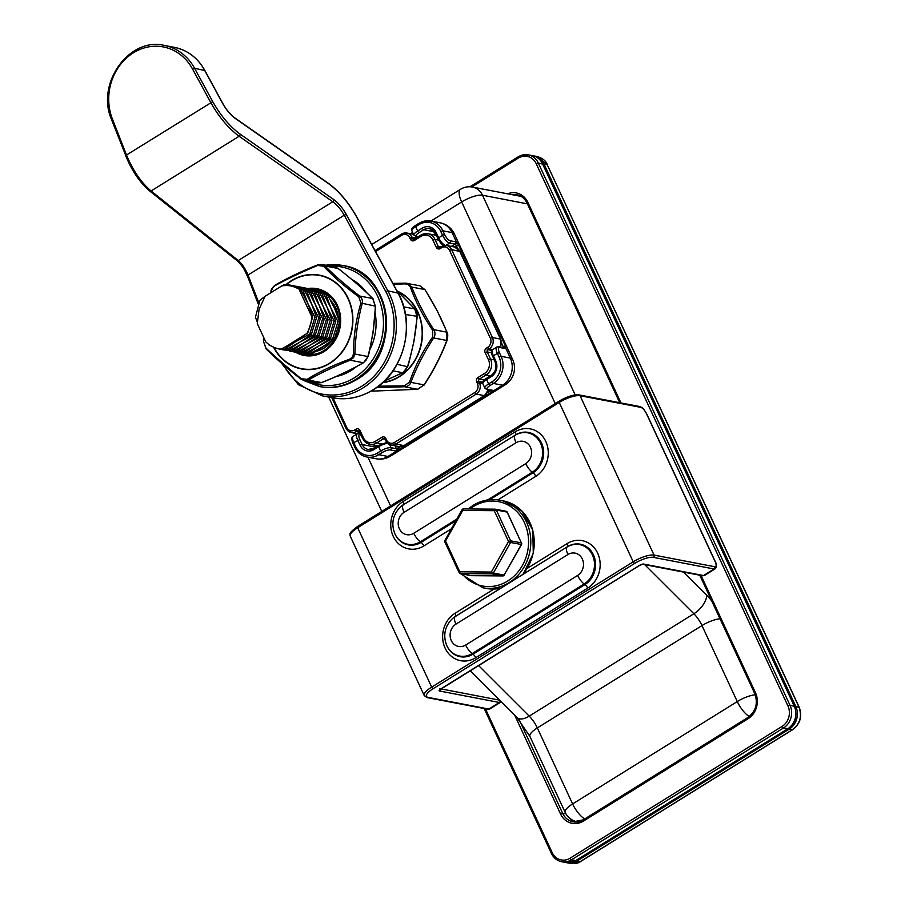 <?xml version="1.0" encoding="UTF-8"?>
<svg xmlns="http://www.w3.org/2000/svg" width="909" height="909" viewBox="0 0 909 909"><rect width="100%" height="100%" fill="white"/><g stroke="black" fill="none" stroke-linecap="round" stroke-linejoin="round"><path stroke-width="1.36" d="M403.244 372.349A1.67 1.079 -118.2 0 1 402.96 372.61A1.67 1.079 -118.2 0 1 402.619 372.701L405.573 370.156L407.584 366.304C412.618 350.135 415.777 333.614 417.026 316.718L414.765 308.946A1.67 1.079 -40.3 0 1 415.038 309.151A1.67 1.079 -40.3 0 1 415.049 309.151A1.67 1.079 -40.3 0 1 415.208 309.503M417.049 316.298L405.459 314.503M407.448 366.702L397.074 364.282M415.038 309.151C416.901 312.06 417.629 314.514 417.242 316.514L413.856 341.829L408.857 363.032L407.709 366.577L402.948 372.61A1.67 1.079 -118.2 0 1 402.948 372.622L384.28 381.144M358.782 296.8L359.578 296.016C362.021 298.038 362.884 300.584 362.18 303.64C357.862 319.923 355.43 336.569 354.885 353.567L353.578 357.612L350.204 360.214L349.67 359.18L352.522 357.101L353.487 353.771C353.533 336.444 356.01 319.525 360.896 303.004L358.782 296.8C344.795 286.596 333.058 276.416 323.57 266.235L317.639 265.451C301.572 272.177 287.369 278.915 275.018 285.642L272.745 287.835L270.416 292.982M363.941 362.327A1.67 1.068 -121.5 0 1 363.668 362.623A1.67 1.068 -121.5 0 1 363.316 362.736L366.168 360.021L368.009 356.089C372.326 339.807 374.758 323.161 375.303 306.151L372.69 298.538A1.67 1.102 -43.7 0 1 372.951 298.709A1.67 1.102 -43.7 0 1 372.963 298.72A1.67 1.102 -43.7 0 1 373.144 299.038M263.655 337.353L263.565 341.625L265.905 348.022C275.836 357.453 287.574 367.645 301.118 378.599L307.049 379.383C319.059 371.872 333.273 365.145 349.67 359.18M317.661 264.985L322.093 264.474L324.956 265.962C334.603 275.62 346.147 285.642 359.578 296.016L372.69 298.538C363.043 288.88 351.499 278.858 338.068 268.473L334.682 266.894L322.093 264.485L317.661 264.985C301.799 271.246 287.823 277.87 275.745 284.858A1.67 1.068 -121.5 0 0 275.404 284.949C272.734 287.096 271.246 289.187 270.927 291.221M301.004 379.11C287.562 368.724 276.029 358.703 266.371 349.045A1.67 1.102 -43.7 0 1 266.11 348.874C275.62 358.419 287.233 368.497 300.936 379.11L304.39 380.689L316.968 383.109L321.4 382.598C337.273 376.337 351.238 369.713 363.316 362.736L350.204 360.214C334.342 366.475 320.366 373.099 308.287 380.087L304.39 380.701L301.118 378.599M323.57 266.235A1.67 1.102 -43.7 0 1 324.956 265.962L338.125 268.473C351.772 279.029 363.384 289.107 372.963 298.72L375.303 306.151L360.896 303.004M367.884 356.533L353.487 353.771M317.639 265.451L317.593 264.951C302.811 270.677 288.744 277.347 275.393 284.96A1.67 1.068 -121.5 0 1 275.404 284.949M275.018 285.642A1.67 1.068 -121.5 0 1 275.393 284.96M321.502 382.564L308.287 380.087A1.67 1.068 -121.5 0 1 307.049 379.383M263.565 341.625L266.11 348.874A1.67 1.102 -43.7 0 1 265.905 348.022M375.508 305.958L373.201 331.421L369.134 352.806L368.145 356.373L363.657 362.634A1.67 1.068 -121.5 0 1 363.668 362.634C349.692 370.508 335.626 377.178 321.468 382.632L316.98 383.109M491.905 390.506A1.67 1.579 -0.7 0 0 493.655 390.756L396.881 450.921A3.329 0.989 -24.9 0 1 395.756 450.989L390.381 449.955A6.658 1.977 155.1 0 0 382.041 452.648L378.758 454.693L387.961 456.466L396.881 450.921A1.67 0.966 78 0 0 396.972 448.694L400.574 446.671M457.682 248.452L455.5 244.339A1.67 1.023 -49.7 0 0 456.625 242.351L458.556 245.044L505.415 346.011L505.813 348.317A3.329 1.216 -121.9 0 1 505.222 348.556L499.848 347.522A6.658 2.42 58.1 0 0 499.45 352.703L501.12 356.305L510.335 358.078L505.813 348.317A1.67 1.523 29.1 0 0 503.836 347.658M192.538 69.027L194.571 68.266L212.729 101.649L125.624 155.564C131.907 170.881 139.952 182.709 149.758 191.038L149.758 191.038A1.67 1.148 128.6 0 0 151.087 190.981L238.238 260.519C242.192 263.917 245.441 268.757 247.998 275.052L344.25 215.206C340.909 209.4 337.091 204.911 332.785 201.741L239.112 136.259C228.386 128.294 218.921 117.011 210.695 102.41L192.538 69.027A50.79 44.848 -79.1 0 0 133.339 52.836A50.79 44.848 -79.1 0 0 112.375 118.92L126.408 154.814C132.919 170.472 141.145 182.539 151.087 190.981L239.112 136.259A1.67 1.125 125 0 0 240.09 134.089L333.762 199.571C338.478 203.071 342.659 208.036 346.295 214.444L387.848 290.835A68.686 60.653 100.9 0 1 363.043 387.916A68.686 60.653 100.9 0 1 322.479 395.881L332.467 397.79A68.686 60.653 -79.1 0 0 373.02 389.836A68.686 60.653 -79.1 0 0 397.824 292.755L356.271 216.365C348.34 202.366 339.227 191.549 328.922 183.913L235.249 118.431C230.522 114.932 226.352 109.978 222.716 103.558L204.559 70.175A52.449 46.314 -79.1 0 0 174.403 47.359L164.427 45.45A52.449 46.314 100.9 0 1 194.571 68.266L204.741 70.516M212.729 101.649C220.66 115.636 229.772 126.453 240.09 134.089M311.753 316.639L298.959 289.073A32.474 28.668 -79.1 0 0 298.3 288.63C293.107 285.812 287.585 284.915 281.756 285.937L265.098 296.289L259.076 309.287L257.27 323.604L265.735 341.841C270.087 346.056 275.166 348.477 280.983 349.113A32.474 28.668 -79.1 0 0 281.767 349.124L306.924 333.478A32.474 28.668 -79.1 0 0 311.753 316.639L312.73 316.821L302.777 289.812L304.401 290.119L297.504 286.676L293.13 285.665L302.777 289.812M306.924 333.478L295.789 341.579L309.787 334.023L314.946 317.252L316.571 317.559L311.412 334.342L299.618 342.307L313.628 334.762L315.253 335.069L320.411 318.298L318.786 317.98L313.628 334.762M309.787 334.023L311.412 334.342M292.016 285.483L293.13 285.665M306.617 290.55L301.345 287.414L296.97 286.403L306.617 290.55L316.571 317.559M295.857 286.21L296.97 286.403M315.253 335.069L303.458 343.045L317.468 335.501L322.627 318.718L324.24 319.036L319.093 335.807L307.299 343.784L321.309 336.239L322.934 336.546L328.081 319.763L326.456 319.457L321.309 336.239M317.468 335.501L319.093 335.807M310.458 291.289L312.082 291.596L305.185 288.142L300.799 287.142L310.458 291.289L320.411 318.298M299.686 286.949L300.799 287.142M314.298 292.016L309.015 288.88L304.64 287.869L314.298 292.016L324.24 319.036M303.526 287.687L304.64 287.869M322.934 336.546L311.139 344.522L325.149 336.966L330.297 320.195L331.921 320.502L326.763 337.284L314.98 345.261L328.978 337.705L330.603 338.023L335.762 321.241L334.137 320.934L328.978 337.705M325.149 336.966L326.763 337.284M318.139 292.755L312.855 289.619L308.481 288.608L318.139 292.755L328.081 319.763M307.367 288.426L308.481 288.608M321.979 293.493L316.696 290.357L312.321 289.346L321.979 293.493L331.921 320.502M311.208 289.164L312.321 289.346M330.603 338.023L318.82 345.988L332.819 338.443L337.978 321.661L339.602 321.979L334.444 338.75L322.661 346.727L332.978 341.034M332.819 338.443L334.444 338.75M315.048 289.891L327.433 294.539L334.626 308.469L339.602 321.979M323.604 293.8L330.785 307.731L335.762 321.241M319.763 293.073L334.137 320.934M315.923 292.334L330.297 320.195M312.082 291.596L326.456 319.457M308.242 290.857L322.627 318.718M304.401 290.119L318.786 317.98M307.572 333.603L312.73 316.821M298.959 289.073L293.664 285.937L289.289 284.926L298.3 288.63M300.561 289.392L314.946 317.252M338.034 315.548L332.194 302.492M337.978 321.661L330.785 307.731L325.82 294.232M281.756 285.937L284.483 284.494L289.289 284.926M278.972 349.079L285.619 349.863L276.097 348.352L268.871 344.841M282.813 349.817L289.46 350.601L281.71 349.579M286.653 350.544L285.551 350.317M290.494 351.283L297.129 352.067L289.392 351.044M294.334 352.022L300.97 352.806L293.221 351.783M298.163 352.76L304.81 353.544L297.061 352.522M302.004 353.499L308.651 354.283L300.902 353.26M310.867 354.703L322.661 346.727L308.651 354.283M307.026 353.965L318.82 345.988L304.81 353.544M303.186 353.237L314.98 345.261L300.97 352.806M299.345 352.499L311.139 344.522L297.129 352.067M295.516 351.76L307.299 343.784L293.3 351.34M291.675 351.022L303.458 343.045L289.46 350.601M287.835 350.283L299.618 342.307L285.619 349.863M283.994 349.556L295.789 341.579L280.983 349.113M257.156 321.854L255.452 317.173L259.94 300.265L265.098 296.289M580.726 861.312A1.67 0.591 -121.6 0 1 580.612 861.493C578.397 863.232 575.056 863.891 570.568 863.436L580.408 861.516L792.489 729.654C800.079 723.837 802.238 716.303 798.966 707.043L547.218 164.711L537.208 156.553L534.015 155.939A16.657 14.703 100.9 0 1 544.059 164.109L795.795 706.441L799.125 707.407M378.439 386.189L404.232 385.825L409.47 382.246C414.811 366.622 422.526 351.567 432.627 337.08L432.695 330.331C422.89 315.764 415.424 301.322 410.323 287.005L408.448 284.642L405.141 283.847L393.347 284.29M405.141 283.847L405.38 283.165L407.062 283.313L411.766 287.062C417.208 300.902 424.537 315.093 433.763 329.66C435.411 332.433 435.377 335.194 433.695 337.955C424.208 352.397 416.617 367.202 410.913 382.371C409.766 385.143 407.618 386.62 404.471 386.768L404.232 385.825M417.935 389.257A1.67 1.17 -94.9 0 1 417.595 389.291L424.026 384.882C433.513 370.44 441.104 355.635 446.808 340.466L446.887 332.183C441.444 318.343 434.104 304.14 424.878 289.573L419.856 285.767L405.38 283.165L392.87 283.415L405.346 283.176M409.47 382.246A1.67 0.67 18.7 0 0 410.913 382.371L424.026 384.882L417.742 389.291L372.838 391.109L417.595 389.291L404.471 386.768L376.542 387.598M432.627 337.08L433.695 337.955L446.808 340.466A1.67 0.67 18.7 0 0 447.114 340.227A1.67 0.67 18.7 0 0 447.126 340.171M432.695 330.331L433.763 329.66L446.887 332.183A1.67 0.932 -19.7 0 1 447.16 332.489A1.67 0.932 -19.7 0 1 447.171 332.501A1.67 0.932 -19.7 0 1 447.148 332.944M410.323 287.005A1.67 0.932 -19.7 0 1 411.766 287.062L424.878 289.573L419.833 285.767M451.273 528.879L423.844 545.923A25.668 22.668 100.9 0 1 393.222 536.31A25.668 22.668 100.9 0 1 403.21 501.45L515.176 431.843A25.668 22.668 100.9 0 1 545.798 441.456A25.668 22.668 100.9 0 1 535.81 476.316L497.916 499.882M527.356 568.307L567.057 543.627A25.668 22.668 100.9 0 1 597.69 553.24A25.668 22.668 100.9 0 1 587.703 588.1L475.737 657.707A25.668 22.668 100.9 0 1 445.103 648.094A25.668 22.668 100.9 0 1 455.091 613.234L494.007 589.043M634.652 563.41A1.67 0.602 -121.9 0 1 633.209 561.819L559.228 402.437L357.692 527.731L431.673 687.113L633.209 561.819A16.657 4.943 -24.9 0 1 654.06 555.104L714.713 566.727A6.658 2.42 58.1 0 0 715.11 561.557L646.481 413.709A6.658 2.42 58.1 0 0 640.731 407.346L580.078 395.722L654.06 555.104A1.67 1.466 -79.1 0 1 653.412 557.365A14.987 4.443 155.1 0 0 634.652 563.41L433.116 688.704A14.987 4.443 155.1 0 0 428.173 697.408L488.826 709.043L499.359 702.487L439.479 690.999A3.329 0.989 155.1 0 1 440.57 689.067L639.481 565.398A3.329 0.989 155.1 0 1 643.652 564.057L703.532 575.545L714.065 568.989L653.412 557.365M441.001 688.908L499.586 700.146M357.794 526.436A1.67 0.602 -121.9 0 0 357.578 526.47A1.67 0.602 -121.9 0 0 357.692 527.731A16.657 4.943 155.1 0 0 350.272 536.219L424.253 695.601A16.657 4.943 -24.9 0 1 431.673 687.113A1.67 0.602 -121.9 0 0 433.116 688.704M640.731 407.346A1.67 1.466 -79.1 0 0 639.731 406.539L579.078 394.904A1.67 1.466 -79.1 0 1 580.078 395.722A16.657 4.943 155.1 0 0 559.228 402.437A1.67 0.602 -121.9 0 1 559.115 401.164A1.67 0.602 -121.9 0 1 559.33 401.142M404.062 512.346A12.067 10.658 -79.1 0 0 399.369 528.743A12.067 10.658 -79.1 0 0 413.777 533.265L525.743 463.647A12.067 10.658 -79.1 0 0 530.436 447.251A12.067 10.658 -79.1 0 0 516.028 442.74L404.062 512.346A9.988 3.636 -121.9 0 1 403.198 504.904L403.573 504.552A21.827 19.271 -79.1 0 0 400.062 507.302A21.827 19.271 -79.1 0 0 399.926 507.438M455.954 624.131A12.067 10.658 -79.1 0 0 451.262 640.527A12.067 10.658 -79.1 0 0 465.658 645.049L577.624 575.431A12.067 10.658 -79.1 0 0 582.328 559.035A12.067 10.658 -79.1 0 0 567.92 554.524L455.954 624.131A9.988 3.636 -121.9 0 1 455.079 616.688L455.454 616.336A21.827 19.271 -79.1 0 0 451.955 619.086A21.827 19.271 -79.1 0 0 451.807 619.222M456.761 519.141L420.322 541.798A21.293 18.805 100.9 0 1 394.79 533.572C391.086 523.879 392.756 515.21 399.778 507.586A21.293 18.805 100.9 0 1 403.198 504.904L515.539 434.945L403.573 504.552A4.159 1.511 -121.9 0 0 403.21 501.45M516.028 442.74A9.988 3.636 58.1 0 1 515.153 435.297A21.293 18.805 100.9 0 1 540.571 443.262A21.293 18.805 100.9 0 1 532.288 472.18L487.644 499.939M489.792 499.677L533.083 472.76L532.288 472.18A9.988 3.636 -121.9 0 1 525.743 463.647M535.81 476.316A4.159 1.511 -121.9 0 0 533.083 472.76A21.827 19.271 -79.1 0 0 541.582 443.115A21.827 19.271 -79.1 0 0 515.539 434.945A4.159 1.511 58.1 0 0 515.176 431.843M394.881 533.753A21.827 19.271 -79.1 0 0 394.961 533.935A21.827 19.271 -79.1 0 0 421.128 542.366L420.322 541.798A9.988 3.636 58.1 0 1 413.777 533.265M423.844 545.923A4.159 1.511 58.1 0 0 421.128 542.366L455.818 520.8M567.92 554.524A9.988 3.636 58.1 0 1 567.046 547.07A21.293 18.805 100.9 0 1 592.452 555.047A21.293 18.805 100.9 0 1 584.169 583.964L472.203 653.582A21.293 18.805 100.9 0 1 446.683 645.356C442.978 635.664 444.637 626.994 451.671 619.37A21.293 18.805 100.9 0 1 455.079 616.688L567.421 546.729L455.454 616.336A4.159 1.511 -121.9 0 0 455.091 613.234M446.762 645.538A21.827 19.271 -79.1 0 0 446.842 645.72A21.827 19.271 -79.1 0 0 473.01 654.15L584.976 584.544L584.169 583.964A9.988 3.636 -121.9 0 1 577.624 575.431M587.703 588.1A4.159 1.511 -121.9 0 0 584.976 584.544A21.827 19.271 -79.1 0 0 593.463 554.899A21.827 19.271 -79.1 0 0 567.421 546.729A4.159 1.511 58.1 0 0 567.057 543.627M475.737 657.707A4.159 1.511 58.1 0 0 473.01 654.15L472.203 653.582A9.988 3.636 58.1 0 1 465.658 645.049M704.577 575.408L702.543 575.738A1.67 1.466 -79.1 0 0 703.532 575.545A8.329 3.034 58.1 0 0 704.577 575.408L715.122 568.852A8.329 3.034 -121.9 0 1 714.065 568.989A1.67 1.466 -79.1 0 0 714.713 566.727M428.173 697.408A1.67 1.466 100.9 0 1 427.185 697.601L487.838 709.236A1.67 1.466 100.9 0 0 488.826 709.043A8.329 3.034 58.1 0 0 489.871 708.895L500.404 702.35A8.329 3.034 -121.9 0 1 499.359 702.487A1.67 1.466 100.9 0 0 500.155 700.714M702.543 575.738L642.686 564.262A1.67 1.466 -79.1 0 0 643.652 564.057M440.286 689.386A1.67 1.466 100.9 0 1 439.479 690.999M484.622 395.415A1.67 0.602 -121.9 0 1 484.497 395.608A1.67 0.602 -121.9 0 1 484.292 395.631L476.225 394.086L395.881 444.046L403.937 445.592L484.292 395.631A8.329 7.352 -79.1 0 0 488.167 389.791M459.806 251.463L451.58 249.566L492.417 337.557L500.484 339.102L459.647 251.123A8.329 7.352 -79.1 0 0 454.625 247.032L446.558 245.487A8.329 7.352 100.9 0 1 451.58 249.566L449.501 250.248A6.658 5.886 -79.1 0 0 441.547 247.748L440.229 248.566A1.67 0.602 -121.9 0 1 440.115 247.305A1.67 0.602 -121.9 0 1 440.331 247.271M385.28 439.49L385.825 438.524L386.495 439.967A6.658 5.886 -79.1 0 0 394.438 442.456L474.793 392.495A6.658 5.886 -79.1 0 0 477.384 383.45L476.714 382.007A3.329 2.943 -79.1 0 1 478.009 377.485L484.599 373.394A9.988 8.817 -79.1 0 0 488.485 359.828L485.133 352.612A3.329 2.943 -79.1 0 1 486.429 348.09L487.747 347.272A6.658 5.886 -79.1 0 0 490.337 338.228L449.501 250.248M375.565 251.6L401.812 235.283A6.658 5.886 -79.1 0 1 409.766 237.772L410.425 239.215A3.329 2.943 -79.1 0 0 414.402 240.465L420.992 236.374A9.988 8.817 -79.1 0 1 432.911 240.112L436.263 247.316A3.329 2.943 -79.1 0 0 440.229 248.566M333.024 397.903L346.761 427.491A6.658 5.886 -79.1 0 0 354.703 429.991L356.021 429.173A1.67 0.602 58.1 0 0 357.464 430.764L356.146 431.582L359.714 432.264M359.441 431.377L359.998 430.411A3.329 2.943 -79.1 0 0 356.021 429.173M359.998 430.411L363.339 437.627A9.988 8.817 -79.1 0 0 375.269 441.365L381.848 437.274A3.329 2.943 -79.1 0 1 385.825 438.524M482.793 382.11L478.793 381.337L479.463 382.78L482.759 383.416M490.474 375.837L486.031 374.985L479.441 379.076L484.247 379.996M491.53 352.772L487.224 351.942L490.565 359.157L494.144 359.839M492.769 349.556L489.178 348.863L487.872 349.681L491.939 350.465M359.157 431.082L357.464 430.764A1.67 1.466 -79.1 0 1 358.441 430.571L362.6 438.479L363.339 437.627M384.984 439.183L383.291 438.865L376.701 442.956L381.53 443.887M438.695 240.146L434.991 239.442L438.343 246.646L440.501 247.066M416.288 237.953L411.845 237.101L412.516 238.544L414.674 238.965M436.036 235.272L436.343 235.34A11.658 10.294 -79.1 0 0 436.036 235.272L427.969 233.727A11.658 10.294 100.9 0 1 434.991 239.442L432.911 240.112M421.083 235.079A11.658 10.294 100.9 0 1 427.969 233.727L420.878 235.101A1.67 0.602 -121.9 0 1 421.083 235.079M375.269 441.365A1.67 0.602 -121.9 0 0 376.701 442.956A11.658 10.294 100.9 0 1 369.815 444.308A11.658 10.294 100.9 0 1 362.793 438.592L369.815 444.308L377.86 445.853M488.485 359.828L490.565 359.157A11.658 10.294 100.9 0 1 486.031 374.985A1.67 0.602 -121.9 0 1 484.599 373.394M401.812 235.283A1.67 0.602 -121.9 0 1 401.698 234.011A1.67 0.602 -121.9 0 1 401.914 233.988A8.329 7.352 100.9 0 1 406.823 233.022A8.329 7.352 100.9 0 1 411.845 237.101L409.766 237.772M441.649 246.453A8.329 7.352 100.9 0 1 446.558 245.487L441.433 246.487A1.67 0.602 -121.9 0 1 441.649 246.453M354.703 429.991A1.67 0.602 58.1 0 0 356.146 431.582A8.329 7.352 100.9 0 1 351.226 432.548A8.329 7.352 100.9 0 1 346.204 428.457L346.761 427.491M399.028 446.558A8.329 7.352 -79.1 0 0 403.937 445.592A1.67 0.602 -121.9 0 0 404.153 445.569L399.028 446.558L390.961 445.012A8.329 7.352 100.9 0 1 385.939 440.933L386.495 439.967M394.438 442.456A1.67 0.602 -121.9 0 0 395.881 444.046A8.329 7.352 100.9 0 1 390.961 445.012L384.268 438.672A1.67 1.466 -79.1 0 0 383.291 438.865A1.67 0.602 -121.9 0 1 381.848 437.274M477.384 383.45L479.463 382.78A8.329 7.352 100.9 0 1 476.225 394.086A1.67 0.602 -121.9 0 1 474.793 392.495M500.302 346.988A8.329 7.352 -79.1 0 0 500.484 339.102L500.632 339.455M490.337 338.228L492.417 337.557A8.329 7.352 100.9 0 1 489.178 348.863A1.67 0.602 -121.9 0 1 487.747 347.272M485.133 352.612L487.224 351.942A1.67 1.466 -79.1 0 1 487.872 349.681A1.67 0.602 -121.9 0 1 486.429 348.09M441.547 247.748A1.67 0.602 -121.9 0 1 441.433 246.487L439.342 247.464A1.67 1.466 -79.1 0 0 440.024 247.418M436.263 247.316L438.343 246.646A1.67 1.466 -79.1 0 0 439.342 247.464M476.714 382.007L478.793 381.337A1.67 1.466 -79.1 0 1 479.441 379.076A1.67 0.602 -121.9 0 1 478.009 377.485M420.992 236.374A1.67 0.602 -121.9 0 1 420.878 235.101L414.288 239.192A1.67 0.602 -121.9 0 1 414.504 239.169M414.402 240.465A1.67 0.602 -121.9 0 1 414.288 239.192L413.515 239.362A1.67 1.466 -79.1 0 0 414.197 239.317M410.425 239.215L412.516 238.544A1.67 1.466 -79.1 0 0 413.515 239.362M404.266 445.387A1.67 0.602 -121.9 0 1 404.153 445.569L484.497 395.608L488.36 389.836M385.098 439.183A1.67 1.466 -79.1 0 0 384.268 438.672M359.271 431.082A1.67 1.466 -79.1 0 0 358.441 430.571M463.397 508.926A1.67 1.466 -79.1 0 0 462.829 509.131M462.249 509.733L462.726 510.426L445.512 540.991L459.806 571.795L491.326 572.056L508.551 541.491L494.246 510.688L462.726 510.426A1.67 0.773 90.5 0 1 463.51 508.915A1.67 0.773 90.5 0 1 463.567 508.915L494.962 509.176M471.373 575.67A1.67 0.773 -89.5 0 1 471.317 575.67L502.836 575.931A1.67 0.773 90.5 0 1 502.768 575.92L492.019 573.863L460.499 573.602L471.248 575.67L502.768 575.92A1.67 1.466 -79.1 0 0 504.086 575.102L521.516 544.525L510.551 542.48L493.337 573.045L504.086 575.102L521.3 544.548A1.67 1.466 -79.1 0 0 521.38 542.889L507.267 512.187A1.67 1.67 0 0 0 506.074 511.256A1.67 1.466 -79.1 0 1 507.074 512.074L496.325 510.017L510.631 540.821L521.38 542.889L507.233 512.415M504.211 574.886L504.302 575.079A1.67 1.67 0 0 1 502.836 575.931A1.67 0.773 90.5 0 0 502.95 575.908M470.782 575.579A1.67 1.466 -79.1 0 0 471.01 575.647L460.261 573.579A1.67 1.466 -79.1 0 0 460.499 573.602A1.67 0.773 -89.5 0 1 459.806 571.795L459.068 572.647A1.67 1.67 0 0 0 460.261 573.579A1.67 1.466 -79.1 0 1 459.261 572.761L444.762 541.832L445.512 540.991L444.819 540.321A1.67 1.67 0 0 0 444.762 541.832L444.956 541.957M521.505 543.275L521.573 543.003A1.67 1.67 0 0 1 521.516 544.525L521.414 544.321M492.019 573.863A1.67 1.466 -79.1 0 0 493.337 573.045L491.326 572.056A1.67 0.773 90.5 0 0 492.019 573.863M510.551 542.48A1.67 1.466 -79.1 0 0 510.631 540.821L508.551 541.491L510.551 542.48M445.035 540.298L462.045 509.756A1.67 1.67 0 0 1 463.51 508.915L495.03 509.165A1.67 0.773 -89.5 0 1 495.087 509.176A1.67 1.466 -79.1 0 1 495.325 509.199A1.67 1.67 0 0 0 495.03 509.165A1.67 0.773 -89.5 0 0 494.246 510.688L496.325 510.017A1.67 1.466 -79.1 0 0 495.325 509.199L506.074 511.256A1.67 1.466 -79.1 0 0 505.836 511.233M308.821 381.541A59.949 52.927 -79.1 0 0 354.385 377.78A59.949 52.927 -79.1 0 0 382.087 309.639A59.949 52.927 -79.1 0 0 330.944 266.178M325.979 265.223A61.607 54.404 100.9 0 1 342.659 265.496A61.607 54.404 100.9 0 1 385.28 315.355A61.607 54.404 100.9 0 1 355.828 379.371A61.607 54.404 100.9 0 1 319.445 386.507L303.697 380.53M319.832 386.586A61.607 54.404 -79.1 0 0 320.207 386.655A61.607 54.404 -79.1 0 0 356.589 379.519A61.607 54.404 -79.1 0 0 386.041 315.503A61.607 54.404 -79.1 0 0 343.42 265.644A61.607 54.404 -79.1 0 0 343.045 265.564M372.747 334.478A49.961 44.109 -79.1 0 0 373.599 328.615M351.567 279.268A51.62 45.575 100.9 0 1 366.247 292.187M375.224 313.582A51.62 45.575 100.9 0 1 369.94 349.511M356.339 366.747A51.62 45.575 100.9 0 1 351.033 370.565A51.62 45.575 100.9 0 1 336.182 376.485M485.406 708.759L552.172 852.597A14.987 13.237 -79.1 0 0 570.045 858.21L782.126 726.359A14.987 13.237 -79.1 0 0 787.955 706.009L536.208 163.677A14.987 13.237 -79.1 0 0 518.335 158.064L471.839 186.97M507.631 193.822A19.146 16.907 100.9 0 1 527.845 202.332L620.961 402.937M701.044 575.454L755.481 692.738A19.146 16.907 100.9 0 1 748.039 718.746L583.385 821.111A19.146 16.907 100.9 0 1 560.535 813.941L514.733 715.269M536.208 163.677L538.298 162.995L790.035 705.327A16.657 14.703 100.9 0 1 783.558 727.95L571.488 859.8L575.715 860.607L787.785 728.757A16.657 14.703 -79.1 0 0 794.261 706.145L542.514 163.813A16.657 14.703 -79.1 0 0 532.481 155.644L528.265 154.837A16.657 14.703 100.9 0 1 538.298 162.995L542.673 164.154M570.045 858.21A1.67 0.602 -121.9 0 0 571.488 859.8A16.657 14.703 100.9 0 1 561.66 861.732A16.657 14.703 100.9 0 1 551.615 853.562L552.172 852.597M484.156 708.52L551.422 853.449C553.661 857.982 557.069 860.743 561.66 861.732L565.875 862.539A16.657 14.703 -79.1 0 0 575.715 860.607A1.67 0.602 -121.9 0 0 575.92 860.584L787.989 728.723A1.67 0.602 58.1 0 0 788.114 728.541M782.126 726.359A1.67 0.602 58.1 0 0 783.558 727.95L787.785 728.757A1.67 0.602 58.1 0 0 787.989 728.723C795.58 722.939 797.727 715.451 794.455 706.259L542.707 163.927C540.48 159.393 537.071 156.632 532.481 155.644M787.955 706.009L790.035 705.327L794.455 706.259M518.425 156.768A16.657 14.703 100.9 0 1 528.265 154.837L518.221 156.791A1.67 0.602 -121.9 0 1 518.425 156.768M519.346 720.053L562.614 813.271L565.977 813.919M516.198 195.458A17.487 15.442 100.9 0 1 518.823 195.299L516.267 195.48M527.14 202.957A17.487 15.442 -79.1 0 0 516.755 194.719A17.487 15.442 -79.1 0 0 511.983 194.651M569.727 818.282L575.306 822.077A17.487 15.442 100.9 0 1 569.352 817.964M560.535 813.941L562.614 813.271A17.487 15.442 -79.1 0 0 573.159 821.838A17.487 15.442 -79.1 0 0 583.158 820.009M527.845 202.332L527.3 203.298M583.476 819.816A1.67 0.602 58.1 0 0 583.271 819.85A1.67 0.602 58.1 0 0 583.385 821.111M755.481 692.738L754.936 693.703M748.13 717.451A1.67 0.602 58.1 0 0 747.925 717.474A1.67 0.602 58.1 0 0 748.039 718.746M518.335 158.064A1.67 0.602 -121.9 0 1 518.221 156.791L469.976 186.788M576.033 860.403A1.67 0.602 -121.9 0 1 575.92 860.584L565.875 862.539M500.711 588.203L486.281 588.43A44.598 39.382 -79.1 0 0 500.779 588.157M473.305 505.336A44.598 39.382 100.9 0 1 499.632 500.166A44.598 39.382 100.9 0 1 530.481 536.265A44.598 39.382 100.9 0 1 509.165 582.601A44.598 39.382 100.9 0 1 482.827 587.759L460.477 573.624M462.226 573.954A42.928 37.905 -79.1 0 0 507.722 581.01A42.928 37.905 -79.1 0 0 524.425 522.698A42.928 37.905 -79.1 0 0 473.203 506.631A42.928 37.905 -79.1 0 0 469.851 508.96M522.686 574.545A44.598 39.382 -79.1 0 0 532.651 530.14A44.598 39.382 -79.1 0 0 503.086 500.825L499.632 500.166C490.383 498.496 481.531 500.234 473.089 505.359L468.169 508.949M384.382 381.041L402.619 372.701L392.995 370.849M403.71 306.833L414.765 308.946L396.767 290.562M286.074 284.528A47.745 42.155 100.9 0 1 341.545 288.096A47.745 42.155 100.9 0 1 343.284 350.499A47.745 42.155 100.9 0 1 273.711 347.488M274.086 347.636A47.45 41.894 -79.1 0 0 343.068 350.329A47.45 41.894 -79.1 0 0 341.443 288.414A47.45 41.894 -79.1 0 0 286.46 284.562M315.821 351.124A29.145 25.725 -79.1 0 0 328.853 344.341M330.956 342.079A29.633 26.156 100.9 0 1 315.264 351.51M307.89 288.505A33.997 30.02 100.9 0 1 337.194 304.901A33.997 30.02 100.9 0 1 333.83 342.307A33.997 30.02 100.9 0 1 295.675 352.283M300.459 353.192A32.815 28.974 -79.1 0 0 333.251 341.648A32.815 28.974 -79.1 0 0 337.478 307.787A32.815 28.974 -79.1 0 0 312.741 289.426M330.785 300.561A29.633 26.156 100.9 0 1 338.375 318.139M335.796 308.151A29.145 25.725 -79.1 0 0 331.035 301.038M454.352 246.987L458.556 245.044M502.188 347.34L505.415 346.011M487.235 392.802L490.667 390.665A1.67 0.602 58.1 0 0 492.11 392.256A1.67 0.602 58.1 0 0 492.178 392.256M397.676 446.296L398.46 447.989A1.67 0.602 58.1 0 0 399.903 449.58A1.67 0.602 58.1 0 0 399.971 449.591M437.968 238.522L442.467 235.101L440.797 231.488A18.316 16.169 -79.1 0 0 418.935 224.637L415.64 226.682L417.651 231.011L422.265 228.148A11.658 10.294 100.9 0 1 436.172 232.511L438.513 237.556A8.329 3.034 58.1 0 0 445.228 245.362M360.725 434.422L360.214 434.332A6.658 2.42 58.1 0 0 359.828 439.513L353.783 442.638L355.464 446.251A18.316 16.169 -79.1 0 0 377.315 453.102L380.61 451.057L378.599 446.728L373.985 449.591A11.658 10.294 100.9 0 1 360.078 445.228L357.737 440.183A8.329 3.034 -121.9 0 1 357.18 433.854L353.226 436.309A8.329 3.034 58.1 0 0 353.783 442.638L353.237 443.603M505.086 384.871A19.987 19.987 0 0 0 512.653 359.487A19.987 5.931 -24.9 0 0 510.335 358.078A19.987 17.646 100.9 0 1 502.563 385.211L493.348 383.439L490.065 385.496A6.658 1.977 155.1 0 0 487.86 389.359L493.235 390.381A3.329 0.989 -24.9 0 1 493.655 390.756L502.563 385.211A19.987 7.272 58.1 0 0 505.086 384.871L390.484 456.125A19.987 7.272 58.1 0 1 387.961 456.466A19.987 17.646 100.9 0 1 376.167 458.772A19.987 19.987 0 0 0 390.484 456.125M450.296 240.783L455.67 241.817A3.329 1.216 -121.9 0 1 456.625 242.351L452.091 232.59L442.876 230.818L444.546 234.431A6.658 2.42 58.1 0 0 450.296 240.783A1.67 1.466 100.9 0 1 449.648 243.044L445.876 245.396M491.917 381.848A18.316 16.169 -79.1 0 0 499.041 356.976L497.371 353.374L493.417 355.828L495.757 360.873A11.658 10.294 100.9 0 1 491.224 376.712L486.61 379.576L488.622 383.905L491.917 381.848A1.67 0.602 58.1 0 0 493.348 383.439A19.987 17.646 100.9 0 0 501.12 356.305L499.041 356.976M359.828 439.513L362.168 444.558L375.747 447.16M375.917 447.058L375.11 445.33M433.627 234.806L435.547 233.613M434.525 231.806L423.696 229.727L419.094 232.602A6.658 1.977 155.1 0 0 416.89 236.465L418.265 236.726M389.597 444.603L391.029 447.694L396.404 448.728L395.051 445.796M451.296 246.396L455.023 244.078L449.648 243.044A8.329 3.034 -121.9 0 1 442.467 235.101L444.546 234.431M503.268 346.67L501.473 342.795M360.078 445.228L362.168 444.558A9.988 8.817 -79.1 0 0 368.19 449.455A9.988 8.817 -79.1 0 0 373.769 448.489M435.456 233.136A9.988 8.817 -79.1 0 0 429.605 228.579A9.988 8.817 -79.1 0 0 423.696 229.727A1.67 0.602 58.1 0 1 422.265 228.148M377.315 453.102A1.67 0.602 58.1 0 0 378.758 454.693A19.987 17.646 100.9 0 1 366.952 457.011A19.987 17.646 100.9 0 1 354.908 447.217L354.715 447.092C357.385 452.523 361.464 455.829 366.952 457.011L376.167 458.772M418.935 224.637A1.67 0.602 58.1 0 1 418.822 223.364A1.67 0.602 58.1 0 1 419.038 223.341A19.987 17.646 100.9 0 1 430.832 221.023A19.987 17.646 100.9 0 1 442.876 230.818L440.797 231.488M440.047 222.796A19.987 17.646 100.9 0 1 452.091 232.59A19.987 5.931 155.1 0 1 454.409 233.999A19.987 19.987 0 0 0 440.047 222.796L430.832 221.023L418.822 223.364L415.538 225.409A1.67 0.602 58.1 0 0 415.64 226.682A8.329 2.466 155.1 0 0 411.936 230.92C411.05 229.193 412.254 227.352 415.538 225.409A1.67 0.602 58.1 0 1 415.743 225.387M387.609 443.331A8.329 2.466 155.1 0 0 378.599 446.728A1.67 0.602 58.1 0 1 378.485 445.467L386.791 442.478M382.041 452.648A1.67 0.602 58.1 0 1 380.61 451.057A8.329 2.466 -24.9 0 1 391.029 447.694A1.67 1.466 100.9 0 1 390.381 449.955M493.235 390.381A1.67 1.466 -79.1 0 1 492.258 390.575L486.883 389.552L484.906 388.143A8.329 2.466 -24.9 0 1 488.622 383.905A1.67 0.602 58.1 0 0 490.065 385.496M486.61 379.576A8.329 2.466 155.1 0 0 482.906 383.814C482.02 382.075 483.224 380.246 486.508 378.303A1.67 0.602 58.1 0 0 486.61 379.576M492.86 349.499A8.329 3.034 58.1 0 0 493.417 355.828L492.678 356.68C490.974 352.487 491.042 350.09 492.86 349.499L496.814 347.033A8.329 3.034 -121.9 0 0 497.371 353.374L499.45 352.703M417.799 237.022L413.936 235.249A8.329 2.466 -24.9 0 1 417.651 231.011A1.67 0.602 58.1 0 0 419.094 232.602M355.464 446.251L354.715 447.092L353.044 443.49C351.351 439.297 351.408 436.899 353.226 436.309M360.214 434.332A1.67 1.466 -79.1 0 0 359.214 433.513L357.18 433.854M374.088 448.296A1.67 0.602 58.1 0 0 373.883 448.33A1.67 0.602 58.1 0 0 373.985 449.591M396.972 448.694L396.404 448.728A1.67 1.466 100.9 0 1 395.756 450.989M378.701 445.433A1.67 0.602 58.1 0 0 378.485 445.467L373.883 448.33L368.19 449.455M486.883 389.552A1.67 1.466 -79.1 0 0 487.86 389.359M486.713 378.28A1.67 0.602 58.1 0 0 486.508 378.303L491.11 375.44A1.67 0.602 58.1 0 0 491.224 376.712M491.326 375.417A1.67 0.602 58.1 0 0 491.11 375.44C495.666 371.951 496.973 367.372 495.019 361.725L495.757 360.873M415.913 236.658A1.67 1.466 -79.1 0 0 416.89 236.465M505.222 348.556A1.67 1.466 100.9 0 0 504.211 347.738L498.836 346.704A1.67 1.466 100.9 0 1 499.848 347.522M495.212 361.839L492.871 356.794M436.172 232.511L435.627 233.477M455.67 241.817A1.67 1.466 100.9 0 1 455.023 244.078A1.67 0.602 -121.9 0 1 455.5 244.339M283.449 364.861A67.027 59.176 -79.1 0 0 361.6 386.325A67.027 59.176 -79.1 0 0 385.802 291.607L344.25 215.206L346.295 214.444M398.006 293.096L387.848 290.835L385.802 291.607M333.762 199.571A1.67 1.125 125 0 1 332.785 201.741L238.238 260.519A1.67 1.148 128.6 0 1 236.908 260.576C244.26 267.655 244.453 270.212 247.214 275.813L247.998 275.052L258.77 302.595M174.403 47.359C187.572 50.154 197.685 57.79 204.752 70.288L222.91 103.671C226.443 109.909 230.454 114.682 234.931 117.977L328.603 183.459A1.67 1.125 125 0 1 328.922 183.913M112.375 118.92L111.784 119.783M164.427 45.45C129.123 36.644 95.593 83.833 111.591 119.67L125.817 155.689M236.908 260.576A1.67 1.148 128.6 0 1 236.897 260.565L149.758 191.038A1.67 1.148 128.6 0 1 149.712 191.004M258.201 303.89L247.407 275.927M555.24 403.585L461.647 201.957L430.934 221.046M412.629 232.431L410.527 233.727M367.952 457.204L390.575 505.949M548.411 167.256L547.218 164.711L542.9 164.324M792.83 729.438A1.67 0.625 -122.1 0 1 792.705 729.632A1.67 0.625 -122.1 0 1 792.489 729.654L789.319 729.052L577.249 860.903L580.408 861.516A1.67 0.591 -121.6 0 0 580.612 861.493L582.953 860.039A1.67 0.602 -121.9 0 1 582.749 860.062M527.413 203.855L482.497 195.23L575.181 394.915M683.443 572.079L706.623 595.213A33.303 12.112 58.1 0 1 711.758 600.974M478.566 665.547L529.22 716.122L693.874 613.745A16.657 6.056 -121.9 0 1 701.987 625.562L537.333 727.927L572.613 803.931L737.267 701.566L701.987 625.562A16.657 4.943 -24.9 0 1 720.019 618.768M706.623 595.213A16.657 8.397 -45 0 1 693.874 613.745L644.686 564.637M794.636 706.657L795.795 706.441A16.657 14.703 100.9 0 1 789.319 729.052A1.67 0.602 -121.9 0 1 788.478 728.416M576.42 860.278A1.67 0.602 -121.9 0 0 577.249 860.903A16.657 14.703 100.9 0 1 567.409 862.834A16.657 14.703 100.9 0 1 566.659 862.664L570.579 863.448M533.253 155.814A16.657 14.703 100.9 0 1 534.015 155.939L533.242 155.814M577.533 821.838L577.147 821.759A16.657 14.703 -79.1 0 0 577.942 821.884M577.147 821.759A16.657 16.657 0 0 1 565.182 812.419A16.657 4.943 -24.9 0 1 572.613 803.931A16.657 6.056 58.1 0 0 584.726 818.941M755.243 694.783A16.657 4.943 -24.9 0 0 737.267 701.566A16.657 6.056 58.1 0 0 749.3 716.519M565.182 812.419L529.902 736.415A16.657 4.943 -24.9 0 1 537.333 727.927A16.657 6.056 -121.9 0 0 529.22 716.122A16.657 8.397 -45 0 1 517.028 717.553L470.158 670.774M461.647 201.957A16.657 4.943 -24.9 0 1 482.497 195.23A16.657 14.703 100.9 0 0 472.453 187.072A16.657 16.657 0 0 0 460.522 189.288A16.657 6.056 58.1 0 0 461.647 201.957M521.175 196.424A16.657 14.703 -79.1 0 0 520.823 196.344L472.453 187.072M797.988 704.611L548.57 167.608M583.078 859.869A1.67 0.602 -121.9 0 1 582.953 860.039L792.705 729.62C800.352 723.644 802.499 716.156 799.159 707.168L797.988 704.623M537.208 156.553C542.696 158.234 546.104 160.995 547.411 164.824L547.377 165.04M397.506 291.198A47.745 42.155 100.9 0 1 401.653 293.391A47.745 42.155 100.9 0 1 421.276 344.431A47.745 42.155 100.9 0 1 382.609 382.7M382.984 382.359A47.45 41.894 -79.1 0 0 421.06 344.159A47.45 41.894 -79.1 0 0 401.505 293.652A47.45 41.894 -79.1 0 0 398.176 291.834M371.486 390.847L372.804 391.097M715.122 568.852C716.917 567.08 716.974 564.682 715.303 561.671L646.674 413.822C643.311 408.561 643.697 408.232 639.731 406.539M579.078 394.904C573.772 394.426 567.114 396.517 559.115 401.164L357.578 526.47C345.92 535.299 351.294 533.526 350.272 536.219M424.253 695.601L427.185 697.601M487.838 709.236L489.871 708.895M642.686 564.262L639.686 565.375L439.922 689.715L439.933 688.624M500.404 702.35L501.12 701.68M413.504 234.295L406.823 233.022L401.698 234.011L375.019 250.6M357.396 433.729L351.226 432.548L346.011 428.344L331.774 397.665M454.625 247.032L459.84 251.236L500.677 339.216L500.495 347.022M319.445 386.507L320.207 386.655C332.967 388.95 345.159 386.564 356.805 379.485C402.176 354.749 392.518 271.916 343.42 265.644L325.922 265.212M516.755 194.719C521.334 195.674 524.777 198.492 527.106 203.173L619.722 402.698M699.794 575.215L754.743 693.59C758.186 703.384 755.913 711.349 747.925 717.474L583.271 819.85L573.159 821.838M457.17 568.545L454.545 562.898M482.827 587.759L486.281 588.43M523.084 574.295L533.288 553.365L532.776 530.004L521.686 510.71L503.086 500.825M415.049 309.151L396.676 290.414M315.866 351.09L330.694 342.216M331.149 301.265L337.898 315.287M338.125 268.473L334.682 266.894M454.409 233.999L512.653 359.487M484.906 388.143L482.906 383.814M413.936 235.249L411.936 230.92M360.407 433.741L359.214 433.513M498.836 346.704L496.814 347.033M429.605 228.579L435.434 233.352L437.774 238.408C441.138 243.669 440.751 243.998 444.717 245.691M332.467 397.79C346.67 400.358 360.259 397.688 373.224 389.802C404.005 371.872 416.186 324.195 398.017 292.868L356.464 216.478C348.454 202.264 339.159 191.254 328.603 183.459M281.335 363.021L298.436 384.712L322.479 395.881M529.902 736.415L517.028 717.553M328.672 397.063L381.757 511.437M460.522 189.288L371.713 244.51M424.117 385.064C433.57 370.747 441.229 355.805 447.114 340.227C447.944 336.353 447.967 333.773 447.16 332.501L437.377 311.128L424.98 289.539M372.838 391.109L371.133 390.961"/></g></svg>
